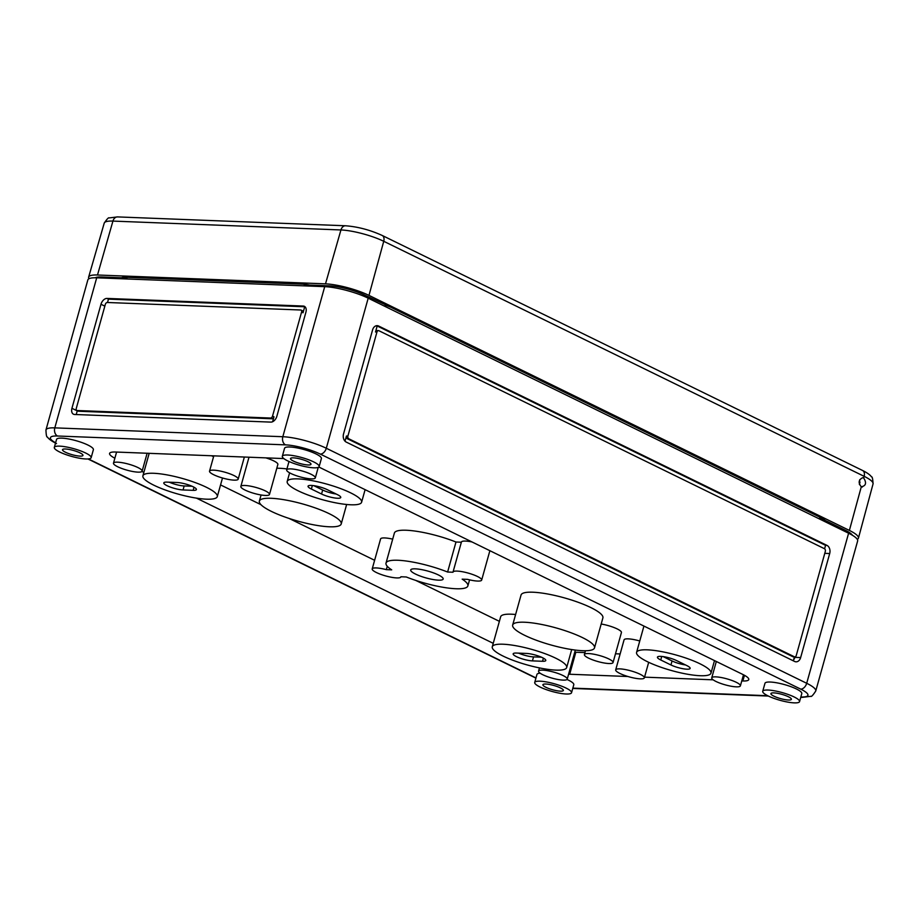 <?xml version="1.0" encoding="UTF-8"?>
<svg xmlns="http://www.w3.org/2000/svg" width="919" height="919" viewBox="0 0 919 919"><rect width="100%" height="100%" fill="white"/><g stroke="black" fill="none" stroke-linecap="round" stroke-linejoin="round"><path stroke-width="1.38" d="M768.158 695.947A19.127 4.009 15.6 0 1 762.724 691.306A19.127 4.009 15.6 0 1 782.218 692.593A19.127 4.009 15.6 0 1 799.564 701.599A19.127 4.009 15.6 0 1 787.744 702.093A19.127 4.009 15.6 0 1 768.158 695.947M788.364 696.728A10.626 2.229 -164.4 0 0 777.474 693.317A10.626 2.229 -164.4 0 0 770.915 693.604A10.626 2.229 -164.4 0 0 780.541 698.601A10.626 2.229 -164.4 0 0 791.374 699.313A10.626 2.229 -164.4 0 0 788.364 696.728M270.852 422.108A6.376 4.124 -63.9 0 0 276.86 416.273L305.912 312.219A6.376 4.124 -63.9 0 0 304.384 306.326A6.376 4.124 -63.9 0 0 303.259 306.05L106.995 298.422A6.376 4.124 -63.9 0 0 100.987 304.258L71.935 408.3A6.376 4.124 -63.9 0 0 73.463 414.193A6.376 4.124 -63.9 0 0 74.588 414.48L270.852 422.108M815.75 691.019C813.016 695.201 811.351 696.97 810.742 696.326L802.276 697.36A6.376 4.675 -87.8 0 1 800.851 696.993L800.851 696.993A25.491 5.342 15.6 0 0 800.702 689.124L320.294 454.089A25.491 5.342 -164.4 0 0 285.51 444.865L57.495 436.008A6.376 4.675 -87.8 0 1 54.807 427.863A31.866 6.686 -164.4 0 0 45.95 429.977L87.845 279.916A31.866 6.686 15.6 0 1 96.702 277.802L324.717 286.659A31.866 6.686 15.6 0 1 368.197 298.181L848.605 533.227A31.866 6.686 15.6 0 1 857.645 540.958L815.75 691.019A31.866 6.686 15.6 0 0 806.698 683.288L326.302 448.254L368.197 298.181M372.586 329.898A6.376 4.675 -87.8 0 1 377.192 325.659A6.376 4.675 -87.8 0 1 378.628 326.027L826.997 545.404A6.376 4.675 -87.8 0 1 829.696 553.537L800.644 657.579A6.376 4.675 -87.8 0 1 796.026 661.818A6.376 4.675 -87.8 0 1 794.602 661.45L346.222 442.073A6.376 4.675 -87.8 0 1 343.534 433.94L372.586 329.898M762.724 691.306L764.964 683.311A19.127 4.009 15.6 0 1 784.458 684.586A19.127 4.009 15.6 0 1 801.793 693.592L799.564 701.599M282.328 456.272L284.557 448.265A19.127 4.009 15.6 0 1 304.051 449.552A19.127 4.009 15.6 0 1 321.397 458.558L319.157 466.553A19.127 4.009 15.6 0 1 307.337 467.047A19.127 4.009 15.6 0 1 287.75 460.913A19.127 4.009 15.6 0 1 282.328 456.272A19.127 4.009 15.6 0 1 301.823 457.559A19.127 4.009 15.6 0 1 319.157 466.553M318.847 467.024L742.736 674.408A21.24 4.457 15.6 0 1 748.767 679.566A21.24 4.457 15.6 0 1 742.862 680.979L741.771 680.933M713.144 679.819L644.541 677.154M627.953 676.51L569.688 674.247A21.24 4.457 15.6 0 1 568.597 674.19M493.239 643.334L196.413 498.121M143.846 472.4L141.951 471.47M114.864 458.213A21.24 4.457 15.6 0 1 109.579 453.435A21.24 4.457 15.6 0 1 115.484 452.022L283.822 458.57M534.72 682.449A19.127 4.009 15.6 0 1 554.214 683.736A19.127 4.009 15.6 0 1 571.549 692.731A19.127 4.009 15.6 0 1 559.728 693.225A19.127 4.009 15.6 0 1 540.154 687.09A19.127 4.009 15.6 0 1 534.72 682.449L536.949 674.443A19.127 4.009 15.6 0 1 540.119 673.19M567.012 679.463A19.127 4.009 15.6 0 1 573.789 684.735L571.549 692.731M54.313 447.415L56.553 439.408A19.127 4.009 15.6 0 1 76.047 440.695A19.127 4.009 15.6 0 1 93.382 449.69L91.153 457.696A19.127 4.009 15.6 0 1 79.333 458.19A19.127 4.009 15.6 0 1 59.746 452.045A19.127 4.009 15.6 0 1 54.313 447.415A19.127 4.009 15.6 0 1 73.807 448.69A19.127 4.009 15.6 0 1 91.153 457.696M685.54 664.954A11.683 2.447 15.6 0 1 672.065 660.956L663.15 656.603M670.939 664.965L660.75 659.98A11.683 2.447 15.6 0 1 657.441 657.142A11.683 2.447 15.6 0 1 664.655 656.844A11.683 2.447 15.6 0 1 676.625 660.589L686.815 665.574A11.683 2.447 15.6 0 1 690.135 668.412A11.683 2.447 15.6 0 1 682.909 668.71A11.683 2.447 15.6 0 1 670.939 664.965L672.065 660.956M192.048 486.254L184.168 485.956A11.683 2.447 15.6 0 1 169.257 482.199M183.053 489.953A11.683 2.447 15.6 0 1 170.452 487.127A11.683 2.447 15.6 0 1 163.789 482.889A11.683 2.447 15.6 0 1 167.04 482.119L177.137 482.509A11.683 2.447 15.6 0 1 189.739 485.335A11.683 2.447 15.6 0 1 196.402 489.574A11.683 2.447 15.6 0 1 193.151 490.344L183.053 489.953L184.168 485.956M336.159 494.02A11.683 2.447 15.6 0 1 322.672 490.022L313.77 485.657M321.558 494.02L311.369 489.034A11.683 2.447 15.6 0 1 308.049 486.208A11.683 2.447 15.6 0 1 315.274 485.898A11.683 2.447 15.6 0 1 327.244 489.655L337.434 494.64A11.683 2.447 15.6 0 1 340.754 497.478A11.683 2.447 15.6 0 1 333.528 497.776A11.683 2.447 15.6 0 1 321.558 494.02L322.672 490.022M541.429 657.2L533.548 656.89A11.683 2.447 15.6 0 1 518.638 653.145M532.434 660.887A11.683 2.447 15.6 0 1 519.832 658.073A11.683 2.447 15.6 0 1 513.17 653.834A11.683 2.447 15.6 0 1 516.421 653.053L526.518 653.443A11.683 2.447 15.6 0 1 539.12 656.269A11.683 2.447 15.6 0 1 545.783 660.508A11.683 2.447 15.6 0 1 542.532 661.278L532.434 660.887L533.548 656.89M107.512 302.489L108.453 299.134L106.995 298.422M305.292 307.049L304.706 306.762L303.04 312.77A2.125 1.378 -63.9 0 0 302.523 310.806L301.064 310.094A2.125 1.378 -63.9 0 0 300.697 310.002L107.316 302.489A2.125 1.378 -63.9 0 0 105.317 304.43L76.266 408.473A2.125 1.378 -63.9 0 0 76.782 410.437A2.125 1.378 -63.9 0 0 77.15 410.529L270.531 418.042A2.125 1.378 -63.9 0 0 272.529 416.1L301.581 312.058A2.125 1.378 -63.9 0 0 301.064 310.094M303.259 306.05L304.706 306.762L108.453 299.134M77.931 410.908A2.125 1.378 -63.9 0 0 78.23 411.149A2.125 1.378 -63.9 0 0 78.609 411.241L271.978 418.754A2.125 1.378 -63.9 0 0 273.988 416.812L272.61 421.718M76.231 414.538L77.299 410.69M795.015 656.832L794.866 657.361A6.376 4.675 -87.8 0 1 793.556 659.934M345.016 441.189L346.452 436.02L347.899 436.077L376.951 332.035A2.125 1.562 -87.8 0 1 378.961 330.748L824.423 548.689A2.125 1.562 -87.8 0 1 825.319 551.4L796.279 655.442A2.125 1.562 -87.8 0 1 794.257 656.729L348.795 438.788A2.125 1.562 -87.8 0 1 347.899 436.077M794.43 656.844L793.315 660.818M794.74 656.855L793.292 656.798A2.125 1.562 -87.8 0 1 792.821 656.683L347.359 438.731A2.125 1.562 -87.8 0 1 346.452 436.02M375.745 325.912L377.181 325.969L375.503 331.977A2.125 1.562 -87.8 0 1 377.043 330.564L378.49 330.622M378.628 326.027L377.181 325.969L825.561 545.346L824.596 548.781M387.267 566.276L386.325 569.642L391.712 569.86A42.492 8.903 15.6 0 1 386.014 563.083L394.389 533.066A42.492 8.903 15.6 0 1 455.985 542.015L461.361 542.221M461.372 542.221A14.876 3.113 15.6 0 1 461.407 542.061A14.876 3.113 15.6 0 1 471.975 541.946M455.985 542.015L447.61 572.032L452.998 572.238A14.876 3.113 15.6 0 1 453.021 572.077A14.876 3.113 15.6 0 1 468.185 573.077A14.876 3.113 15.6 0 1 481.671 580.073A14.876 3.113 15.6 0 1 467.553 579.361L462.165 579.154A42.492 8.903 15.6 0 1 467.863 585.931A42.492 8.903 15.6 0 1 406.278 576.983L400.879 576.764A14.876 3.113 15.6 0 1 400.856 576.937A14.876 3.113 15.6 0 1 385.693 575.937A14.876 3.113 15.6 0 1 372.206 568.93L380.592 538.925A14.876 3.113 15.6 0 1 392.7 539.143M512.664 625.046L521.05 595.03A42.492 8.903 15.6 0 1 564.369 597.878A42.492 8.903 15.6 0 1 602.898 617.878L594.513 647.895A42.492 8.903 15.6 0 1 568.252 648.986A42.492 8.903 15.6 0 1 524.726 635.351A42.492 8.903 15.6 0 1 512.664 625.046A42.492 8.903 15.6 0 1 555.984 627.895A42.492 8.903 15.6 0 1 594.513 647.895M276.803 468.242A42.492 8.903 15.6 0 1 286.923 468.92M615.696 669.859A14.876 3.113 15.6 0 1 630.859 670.859A14.876 3.113 15.6 0 1 644.345 677.866A14.876 3.113 15.6 0 1 635.144 678.245A14.876 3.113 15.6 0 1 619.923 673.466A14.876 3.113 15.6 0 1 615.696 669.859L624.07 639.854A14.876 3.113 15.6 0 1 639.762 640.991M601.187 624.012A14.876 3.113 15.6 0 1 621.428 632.536L613.042 662.553A14.876 3.113 15.6 0 1 603.852 662.932A14.876 3.113 15.6 0 1 588.619 658.153A14.876 3.113 15.6 0 1 584.392 654.546A14.876 3.113 15.6 0 1 599.556 655.546A14.876 3.113 15.6 0 1 613.042 662.553M265.844 457.869A14.876 3.113 15.6 0 1 277.86 464.451L269.485 494.456A14.876 3.113 15.6 0 1 260.295 494.847A14.876 3.113 15.6 0 1 245.063 490.068A14.876 3.113 15.6 0 1 240.835 486.461A14.876 3.113 15.6 0 1 255.999 487.461A14.876 3.113 15.6 0 1 269.485 494.456M492.274 646.781A38.621 8.099 15.6 0 1 531.653 649.365A38.621 8.099 15.6 0 1 566.678 667.55A38.621 8.099 15.6 0 1 542.807 668.55A38.621 8.099 15.6 0 1 503.244 656.155A38.621 8.099 15.6 0 1 492.274 646.781L500.66 616.764A38.621 8.099 15.6 0 1 515.605 614.501M211.531 455.755A38.621 8.099 15.6 0 1 213.576 456.697M499.385 621.336L415.721 580.394M374.619 560.291L289.06 518.431M260.962 504.68L220.56 484.922M584.943 652.593L575.834 652.237A21.24 4.457 15.6 0 1 574.743 652.18M620.13 653.96L615.489 653.777M647.55 661.76A38.621 8.099 15.6 0 1 636.58 652.387A38.621 8.099 15.6 0 1 675.959 654.983A38.621 8.099 15.6 0 1 710.984 673.168A38.621 8.099 15.6 0 1 687.113 674.155A38.621 8.099 15.6 0 1 647.55 661.76M298.17 490.815A38.621 8.099 15.6 0 1 287.199 481.453A38.621 8.099 15.6 0 1 326.578 484.037A38.621 8.099 15.6 0 1 361.604 502.222A38.621 8.099 15.6 0 1 337.732 503.221A38.621 8.099 15.6 0 1 298.17 490.815M715.97 681.461A14.876 3.113 15.6 0 1 711.743 677.854A14.876 3.113 15.6 0 1 726.906 678.854A14.876 3.113 15.6 0 1 740.392 685.85A14.876 3.113 15.6 0 1 731.202 686.24A14.876 3.113 15.6 0 1 715.97 681.461M290.886 473.492A14.876 3.113 15.6 0 1 286.659 469.885A14.876 3.113 15.6 0 1 301.823 470.884A14.876 3.113 15.6 0 1 315.309 477.88A14.876 3.113 15.6 0 1 306.119 478.259A14.876 3.113 15.6 0 1 290.886 473.492M386.014 563.083A42.492 8.903 15.6 0 1 447.61 572.032M372.206 568.93A14.876 3.113 15.6 0 1 386.325 569.642M271.427 511.412A42.492 8.903 15.6 0 1 259.365 501.108A42.492 8.903 15.6 0 1 302.684 503.957A42.492 8.903 15.6 0 1 341.213 523.968A42.492 8.903 15.6 0 1 314.941 525.059A42.492 8.903 15.6 0 1 271.427 511.412M213.759 474.755A14.876 3.113 15.6 0 1 209.532 471.148A14.876 3.113 15.6 0 1 224.695 472.148A14.876 3.113 15.6 0 1 238.182 479.144A14.876 3.113 15.6 0 1 228.992 479.534A14.876 3.113 15.6 0 1 213.759 474.755M153.864 485.209A38.621 8.099 15.6 0 1 142.893 475.847A38.621 8.099 15.6 0 1 182.272 478.431A38.621 8.099 15.6 0 1 217.298 496.616A38.621 8.099 15.6 0 1 193.415 497.616A38.621 8.099 15.6 0 1 153.864 485.209M542.796 674.73A14.876 3.113 15.6 0 1 538.568 671.123A14.876 3.113 15.6 0 1 553.732 672.122A14.876 3.113 15.6 0 1 567.218 679.13A14.876 3.113 15.6 0 1 558.028 679.509A14.876 3.113 15.6 0 1 542.796 674.73M117.712 466.76A14.876 3.113 15.6 0 1 113.485 463.153A14.876 3.113 15.6 0 1 128.649 464.152A14.876 3.113 15.6 0 1 142.135 471.148A14.876 3.113 15.6 0 1 132.945 471.539A14.876 3.113 15.6 0 1 117.712 466.76M560.349 687.871A10.626 2.229 -164.4 0 0 549.459 684.46A10.626 2.229 -164.4 0 0 542.899 684.735A10.626 2.229 -164.4 0 0 552.537 689.732A10.626 2.229 -164.4 0 0 563.37 690.456A10.626 2.229 -164.4 0 0 560.349 687.871M79.953 452.837A10.626 2.229 -164.4 0 0 69.063 449.425A10.626 2.229 -164.4 0 0 62.503 449.701A10.626 2.229 -164.4 0 0 72.13 454.698A10.626 2.229 -164.4 0 0 82.963 455.41A10.626 2.229 -164.4 0 0 79.953 452.837M307.957 461.694A10.626 2.229 -164.4 0 0 297.067 458.282A10.626 2.229 -164.4 0 0 290.507 458.558A10.626 2.229 -164.4 0 0 300.145 463.555A10.626 2.229 -164.4 0 0 310.978 464.279A10.626 2.229 -164.4 0 0 307.957 461.694M304.338 284.27L304.178 284.867L329.576 285.855A25.916 5.434 15.6 0 1 364.935 295.229L390.713 307.222M95.231 277.768A25.916 5.434 15.6 0 1 101.561 276.998L126.96 277.986L127.144 277.331M819.886 517.156L819.725 517.73L845.342 530.263A25.916 5.434 15.6 0 1 852.453 535.295M415.48 574.053A16.864 3.538 15.6 0 1 411.413 569.275A16.864 3.538 15.6 0 1 438.397 574.949A16.864 3.538 15.6 0 1 442.924 578.074A16.864 3.538 15.6 0 1 434.572 579.774A16.864 3.538 15.6 0 1 415.48 574.053M88.971 278.721A31.866 6.686 15.6 0 1 88.638 277.101A31.866 6.686 15.6 0 1 97.494 274.999L325.498 283.856L340.938 229.957A6.376 4.675 -87.8 0 1 345.544 225.775L117.529 216.907A6.376 4.675 92.2 0 0 112.934 221.088L97.494 274.999M385.072 305.074A16.151 3.389 15.6 0 1 391.999 307.819L821.161 517.788A16.151 3.389 15.6 0 1 825.205 520.418M121.526 277.768A16.151 3.389 15.6 0 1 125.512 277.274L302.719 284.155A16.151 3.389 15.6 0 1 309.611 285.074M857.301 539.35A31.866 6.686 -164.4 0 0 858.438 538.143A31.866 6.686 -164.4 0 0 849.386 530.424L861.287 486.794L862.309 487.059M325.498 283.856A31.866 6.686 -164.4 0 1 368.978 295.39L849.386 530.424M863.688 477.983L862.642 477.719C858.53 479.81 858.082 482.831 861.287 486.794C865.962 485.875 866.766 482.934 863.688 477.983L864.136 476.329A6.376 4.124 -63.9 0 0 862.596 470.494L382.201 235.459A6.376 4.124 -63.9 0 1 383.74 241.295L864.136 476.329A31.372 6.571 -164.4 0 1 873.05 483.934L858.438 538.143M859.414 484.52L859.713 479.718M859.989 482.153L859.368 484.382M320.294 454.089A6.376 4.124 -63.9 0 0 326.302 448.254A31.866 6.686 -164.4 0 0 282.822 436.72L54.807 427.863L96.702 277.802M285.51 444.865A6.376 4.675 -87.8 0 1 282.822 436.72L324.717 286.659M848.605 533.227L806.698 683.288A6.376 4.124 -63.9 0 1 800.702 689.124M57.495 436.008A25.491 5.342 -164.4 0 0 55.599 442.809M88.385 458.914L535.984 677.912M768.353 696.051L574.272 688.503A6.376 4.675 -87.8 0 1 572.836 688.136L767.675 695.706M661.737 656.43L660.75 659.98M194.024 487.219L193.151 490.344M312.357 485.496L311.369 489.034M543.405 658.165L542.532 661.278M271.978 418.754L270.531 418.042M273.988 416.812L272.529 416.1M78.609 411.241L77.15 410.529M303.04 312.77L301.581 312.058M77.242 410.896L71.935 408.3M104.835 306.142L100.987 304.258M375.503 331.977L376.951 332.035M347.359 438.731L348.795 438.788M792.821 656.683L794.257 656.729M794.866 657.361L800.644 657.579M824.78 553.341L829.696 553.537M825.561 545.346L826.997 545.404M575.834 652.237L569.688 674.247M744.447 675.304L742.862 680.979M329.243 287.015L329.576 285.855M364.579 296.527L364.935 295.229M101.285 277.975L101.561 276.998M845.009 531.469L845.342 530.263M88.638 277.101L104.215 223.156A31.372 6.571 15.6 0 1 112.934 221.088L340.938 229.957A31.372 6.571 -164.4 0 1 383.74 241.295L368.978 295.39M535.926 678.142L87.902 458.949M802.276 697.36L800.759 697.303M76.782 410.437L78.23 411.149M710.984 673.168L714.5 660.6M636.58 652.387L643.932 626.069M361.604 502.222L365.107 489.666M287.199 481.453L289.611 472.825M740.392 685.85L743.482 674.787M711.743 677.854L716.315 661.485M315.309 477.88L318.238 467.392M286.659 469.885L289.003 461.499M467.863 585.931L469.563 579.855M481.671 580.073L489.873 550.699M453.021 572.077L461.407 542.061M341.213 523.968L346.647 504.485M259.365 501.108L261.076 494.973M644.345 677.866L648.688 662.3M584.392 654.546L585.46 650.755M240.835 486.461L249.003 457.214M238.182 479.144L244.362 457.03M209.532 471.148L213.805 455.847M566.678 667.55L571.698 649.572M217.298 496.616L222.49 477.995M142.893 475.847L149.177 453.331M567.218 679.13L575.328 650.078M538.568 671.123L539.464 667.906M142.135 471.148L147.132 453.251M113.485 463.153L116.587 452.068M45.95 429.977C46.122 434.963 46.628 437.341 47.478 437.111C48.856 439.133 51.878 441.292 56.53 443.601M572.755 688.423L574.272 688.503M104.215 223.156C106.96 219.032 108.626 217.286 109.212 217.918L117.529 216.907M345.544 225.775C357.824 226.717 370.035 229.945 382.201 235.459M862.596 470.494C867.157 472.768 870.109 474.87 871.453 476.8C872.292 476.559 872.832 478.937 873.05 483.934"/></g></svg>
